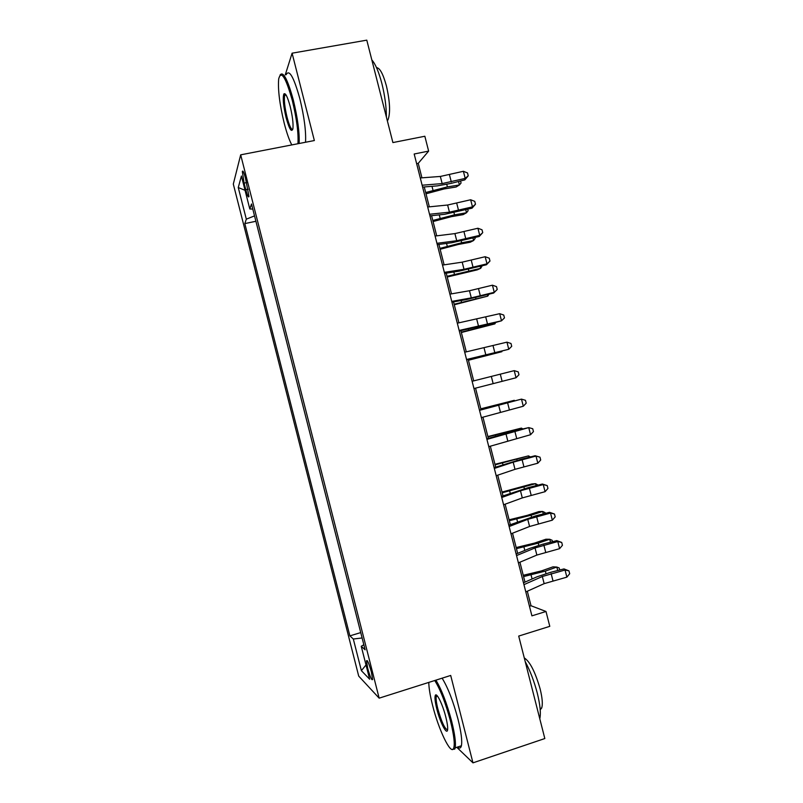 <?xml version="1.0" encoding="UTF-8"?>
<svg xmlns="http://www.w3.org/2000/svg" width="803" height="803" viewBox="0 0 803 803"><rect width="100%" height="100%" fill="white"/><g stroke="black" fill="none" stroke-linecap="round" stroke-linejoin="round"><path stroke-width="1.2" d="M371.387 672.001C368.918 663.278 367.282 659.564 366.479 660.879L367.714 668.347C370.163 677.019 371.799 680.723 372.622 679.468L371.387 672.001M233.312 184.068L358.71 676.106L379.157 698.158L240.679 154.838L233.312 184.068M456.797 747.302L472.967 762.85L544.825 738.539L518.708 636.076L549.784 626.34L546 611.485L531.014 605.743L527.32 591.229M240.679 154.838L314.354 140.545L292.091 53.189L285.256 74.87M292.091 53.189L366.79 40.15L392.898 142.573L424.847 136.249L428.631 151.105L414.177 154.005L531.907 615.851L546 611.485M244.092 183.104L245.778 189.739C247.414 195.751 248.478 197.98 248.97 196.434L245.497 178.226C243.871 172.233 242.817 170.005 242.335 171.561L244.092 183.104L246.621 182.602M363.839 644.759L361.25 646.264L365.124 649.808L251.5 203.992L249.803 208.981L252.794 209.061M361.25 646.264L369.641 679.218L361.38 670.656L353.32 639.017L349.877 635.866L244.815 223.595L246.32 219.169L238.26 187.541L241.412 176.038L249.803 208.981M472.967 762.85L450.694 675.453L379.157 698.158M421.936 177.834L418.243 163.34L428.631 151.105M524.991 582.115L519.922 562.22M517.664 553.367L512.525 533.202M510.337 524.63L505.127 504.194M503.009 495.893L497.73 475.175M495.682 467.145L490.332 446.167M488.354 438.408L482.944 417.159M481.027 409.671L475.547 388.14M473.7 380.893L468.209 359.373M466.302 351.885L460.882 330.635M458.904 322.866L453.554 301.898M451.507 293.858L446.237 273.161M444.119 264.849L438.91 244.423M436.722 235.851L431.582 215.696M429.324 206.843L424.255 186.958M416.647 163.671L418.243 163.34M529.458 606.225L531.014 605.743M254.531 215.887L246.32 219.169M255.906 221.277L244.815 223.595M360.738 632.593L349.877 635.866M353.32 639.017L362.103 637.963M245.045 190.311L238.26 187.541M361.38 670.656L366.017 664.974M420.28 177.955L440.345 176.449L463.391 171.29L465.208 178.407L468.239 175.787L464.817 179.892L450.995 183.405L437.364 185.874L422.609 187.089M422.137 185.222L442.162 183.586L465.208 178.407L464.817 179.892M463.391 171.29L467.517 172.946L468.239 175.787M426.002 193.794L444.159 188.926L456.114 186.999L459.416 184.971L447.412 186.898L425.68 192.519M460.541 180.976L461.063 183.004L459.416 184.971L458.533 181.488M297.933 143.727C298.606 133.278 296.729 118.844 292.302 100.445C285.687 77.118 281.15 69.921 278.691 78.865C277.778 89.444 279.615 104.219 284.202 123.18C286.691 132.856 289.221 140.103 291.8 144.921M280.036 75.091C283.108 70.784 287.534 79.085 293.306 99.984C297.682 118.121 299.629 132.625 299.128 143.496M290.174 106.408C292.473 116.003 293.396 123.361 292.934 128.51C291.65 132.947 289.381 129.363 286.129 117.77C283.349 105.906 282.596 97.966 283.871 93.961C285.436 92.586 287.534 96.741 290.174 106.408M285.577 94.302L284.674 95.356C283.871 99.873 284.674 107.2 287.083 117.338C289.271 125.529 291.148 129.584 292.724 129.524M371.829 59.914C375.463 63.989 378.815 71.899 381.907 83.632C384.858 95.597 386.363 106.739 386.394 117.047M376.537 67.643C379.849 67.884 383.141 73.986 386.424 85.961C389.977 101.579 390.509 112.852 388.03 119.757L387.357 120.791M286.129 74.719C289.19 68.897 293.768 76.917 299.87 98.769C304.247 116.887 306.134 131.381 305.531 142.261M428.802 682.399C428.842 687.87 430.087 695.478 432.546 705.215C438.518 729.455 450.814 755.352 453.595 748.476C455.05 744.562 454.036 735.488 450.533 721.245C445.595 702.926 440.335 689.355 434.734 680.522M435.888 680.151C441.54 689.436 446.789 703.107 451.637 721.174C454.839 734.093 456.014 742.986 455.16 747.854L454.759 749.079L451.898 749.42M445.816 717.039C447.191 722.559 447.803 726.625 447.652 729.254C447.311 736.391 440.235 722.941 436.822 709.029C435.075 701.963 434.574 697.426 435.296 695.408C436.551 691.955 442.674 704.402 445.816 717.039M436.993 695.539L436.24 696.552C435.838 698.841 436.38 702.976 437.866 708.949C441.59 722.078 444.832 729.054 447.572 729.897M525.222 661.632C530.121 670.696 534.136 681.195 537.277 693.119C540.188 704.914 541.021 713.465 539.787 718.795M524.269 657.908C529.91 661.501 535.189 671.85 540.128 688.924C542.366 698.048 542.878 704.422 541.664 708.065L540.218 709.772M442.112 678.174C447.843 687.418 453.133 701.059 457.981 719.097C461.183 731.995 462.327 740.888 461.404 745.766C460.792 748.276 459.537 748.697 457.64 747.021M427.688 207.003L447.622 205.016L470.658 199.766L472.475 206.883L475.486 204.203L472.034 208.178L444.611 214.301L429.946 215.866M429.545 214.26L449.449 212.163L472.475 206.883L472.034 208.178M470.658 199.766L474.764 201.362L475.486 204.203M435.096 236.052L454.91 233.593L477.915 228.243L479.732 235.359L482.733 232.629L479.24 236.463L451.858 242.727L437.284 244.644M436.942 243.309L456.726 240.729L479.732 235.359L479.24 236.463M477.915 228.243L482.011 229.778L482.733 232.629M442.493 265.09L462.197 262.159L485.173 256.719L486.989 263.836L489.981 261.045L486.457 264.759L459.105 271.153L444.621 273.411M444.35 272.358L464.014 269.306L486.989 263.836L486.457 264.759M485.173 256.719L489.258 258.205L489.981 261.045M449.901 294.139L469.474 290.736L492.44 285.195L494.257 292.322L497.228 289.471L493.664 293.045L466.352 299.579L451.959 302.189M451.758 301.406L471.301 297.883L494.257 292.322L493.664 293.045M492.44 285.195L496.505 286.621L497.228 289.471M433.078 221.538L451.236 216.7L463.16 214.622L466.503 212.755L454.528 214.833L432.797 220.454M467.758 209.262L468.119 210.697L466.503 212.755L465.74 209.774M440.144 249.281L458.322 244.473L470.197 242.245L473.579 240.539L461.655 242.777L439.914 248.378M474.964 237.558L475.185 238.391L473.579 240.539L472.957 238.069M447.221 277.025L477.243 269.868L480.666 268.332L447.03 276.302M482.181 265.843L480.666 268.332L480.164 266.355M454.287 304.769L487.752 296.116L454.157 304.237M488.997 294.239L487.752 296.116L487.381 294.651M457.308 323.187L499.697 313.682L501.514 320.798L504.475 317.888L503.752 315.047L499.697 313.682M459.155 330.455L501.514 320.798L487.05 324.864L459.286 330.966M461.364 332.512L494.839 323.9L461.273 332.161M495.602 322.686L494.839 323.9L494.588 322.947M464.716 352.236L506.954 342.158L508.771 349.275L511.722 346.314L510.989 343.473L506.954 342.158M466.563 359.503L508.771 349.275L466.623 359.744M468.44 360.256L501.915 351.684L468.39 360.095M472.114 381.284L514.221 370.645L516.038 377.761L518.969 374.74L518.236 371.889L514.221 370.645M473.971 388.552L516.038 377.761M479.521 410.333L521.478 399.121L479.461 410.102M481.378 417.6L523.295 406.238L521.478 399.121L525.483 400.316L526.206 403.156L523.295 406.238M480.816 408.817L514.311 400.316L480.856 408.968M486.929 439.392L528.745 427.608L514.101 430.96L486.799 438.88M488.776 446.649L530.552 434.724L528.745 427.608L532.73 428.742L533.453 431.582L530.552 434.724M487.883 436.561L521.398 428.099L487.973 436.902M521.639 429.043L521.398 428.099L522.633 428.792M494.337 468.44L513.187 462.187L536.002 456.084L535.139 455.733L521.318 459.256L494.136 467.657M496.184 475.697L515.004 469.333L537.819 463.211L536.002 456.084L539.977 457.168L540.7 460.009L537.819 463.211M535.139 455.733L539.977 457.168M494.959 464.305L528.484 455.883L495.1 464.837M528.856 457.339L528.484 455.883L530.452 456.927M501.745 497.489L520.474 490.763L543.26 484.57L542.356 484.028L528.535 487.551L501.474 496.435M503.591 504.756L522.291 497.91L545.076 491.687L543.26 484.57L547.224 485.594L547.947 488.435L545.076 491.687M542.356 484.028L547.224 485.594M502.036 492.058L531.817 483.968L535.571 483.677L502.216 492.771M536.063 485.634L535.571 483.677L538.08 485.112M509.142 526.537L527.752 519.34L550.527 513.057L549.563 512.324L535.742 515.857L508.811 525.222M510.999 533.804L529.578 526.487L552.344 520.173L550.527 513.057L554.471 514.02L555.194 516.861L552.344 520.173M549.563 512.324L554.471 514.02M509.112 519.802L527.36 515.325L538.863 511.591L542.647 511.471L531.104 515.215L509.333 520.705M543.28 513.93L542.647 511.471L545.086 512.595L545.297 513.408M516.55 555.596L535.039 547.927L557.784 541.533L556.78 540.62L542.958 544.153L529.779 548.369L516.148 554M518.407 562.853L536.866 555.064L559.601 548.66L557.784 541.533L561.719 542.447L562.441 545.287L559.601 548.66M556.78 540.62L561.719 542.447M516.178 547.556L534.447 543.109L545.91 539.225L549.734 539.255L538.231 543.159L516.459 548.64M550.497 542.226L549.734 539.255L552.153 540.299L552.504 541.714M523.957 584.644L542.326 576.504L565.051 570.02L563.997 568.915L550.175 572.449L537.026 576.805L523.486 582.777M525.814 591.911L544.153 583.651L566.868 577.146L565.051 570.02L568.966 570.873L569.688 573.723L566.868 577.146M563.997 568.915L568.966 570.873M523.255 575.299L541.533 570.883L552.956 566.848L556.82 567.048L545.357 571.104L523.576 576.574M557.704 570.521L556.82 567.048L559.209 567.992L559.721 570.01M248.177 189.247L245.778 189.739M440.345 176.449L442.162 183.586M449.479 174.823L451.296 181.94M447.412 186.898L446.769 184.389M433.008 190.291L431.994 186.316M447.622 205.016L449.449 212.163M456.736 203.3L458.553 210.416M454.91 233.593L456.726 240.729M463.993 231.776L465.81 238.903M462.197 262.159L464.014 269.306M471.261 260.262L473.077 267.379M469.474 290.736L471.301 297.883M478.518 288.739L480.335 295.865M454.528 214.833L453.986 212.695M440.134 218.265L439.271 214.873M461.655 242.777L461.203 241M447.271 246.24L446.548 243.419M468.771 270.711L468.41 269.296M454.408 274.224L453.836 271.976M475.898 298.656L475.627 297.602M461.534 302.199L461.113 300.533M476.761 319.313L478.588 326.45M485.775 317.225L487.592 324.342M483.025 326.6L482.844 325.908M468.671 330.184L468.39 329.089M484.048 347.89L485.865 355.026M493.042 345.702L494.859 352.828M475.798 358.158L475.667 357.646M491.336 376.456L493.152 383.603M500.299 374.188L502.116 381.305M498.613 405.033L500.44 412.18M507.566 402.674L509.383 409.791M488.415 407.623L488.284 407.121M505.9 433.61L507.727 440.757M514.823 431.151L516.64 438.277M509.905 432.054L509.734 431.382M495.692 436.18L495.421 435.106M513.187 462.187L515.004 469.333M522.091 459.637L523.897 466.764M517.122 460.37L516.861 459.326M502.969 464.736L502.548 463.09M520.474 490.763L522.291 497.91M529.348 488.124L531.164 495.24M524.339 488.676L523.978 487.27M510.246 493.293L509.684 491.065M527.752 519.34L529.578 526.487M536.605 516.61L538.422 523.727M531.556 516.981L531.104 515.215M517.534 521.86L516.821 519.049M535.039 547.927L536.866 555.064M543.872 545.096L545.689 552.213M538.773 545.287L538.231 543.159M524.811 550.416L523.947 547.034M542.326 576.504L544.153 583.651M551.129 573.583L552.946 580.699M545.99 573.603L545.357 571.104M532.098 578.983L531.084 575.018M367.242 660.648L366.479 660.879M243.138 171.4L242.335 171.561M284.674 95.356L286.109 95.085M387.136 119.938L388.03 119.757M284.945 94.694L283.871 93.961M461.404 745.766L455.16 747.854M436.24 696.552L437.525 696.141M540.118 708.577L541.664 708.065M436.42 696L435.296 695.408M453.595 748.476L454.759 749.079"/></g></svg>
